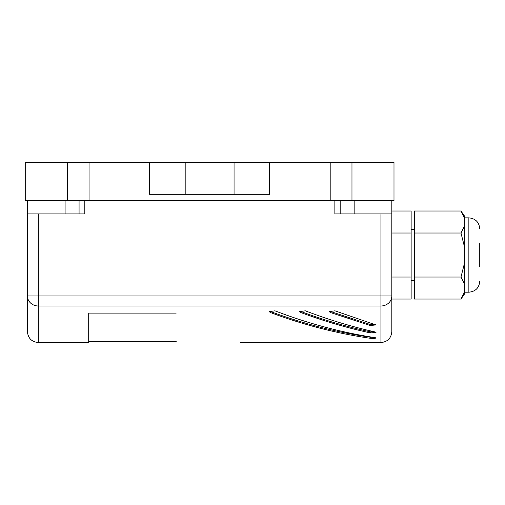 <?xml version="1.0" encoding="UTF-8"?>
<svg xmlns="http://www.w3.org/2000/svg" width="505" height="505" viewBox="0 0 505 505"><rect width="100%" height="100%" fill="white"/><g stroke="black" fill="none" stroke-linecap="round" stroke-linejoin="round"><path stroke-width="0.76" d="M391.817 200.573L391.817 295.968A10.889 10.024 0 0 1 380.928 305.998L380.928 342.541L240.62 342.541M479.75 243.467L479.75 266.589M464.505 246.951L464.505 226.057L460.989 233.02L464.505 246.951L464.505 263.111L460.989 277.037L464.505 283.999L464.505 263.111M464.505 283.999L464.505 292.079L460.989 299.042L414.403 299.042L414.403 277.037L460.989 277.037M460.989 299.042L464.505 293.992L464.505 292.079M464.505 217.977L464.505 216.064L460.989 211.014L464.505 217.977L464.505 226.057M460.989 211.014L414.403 211.014L414.403 233.02L460.989 233.02M414.403 233.02L414.403 277.037M380.928 342.541C387.543 341.898 391.173 338.268 391.817 331.652L391.817 295.968L391.817 299.042L411.139 299.042L411.139 277.037L391.817 277.037M391.817 211.014L411.139 211.014L411.139 277.037M391.817 233.02L411.139 233.02M89.05 200.573L67.272 200.573L67.272 162.459L89.05 162.459L89.05 200.573L330.194 200.573L330.194 162.459L351.972 162.459L351.972 200.573L330.194 200.573M269.651 162.459L269.651 194.305L234.061 194.305L234.061 162.459L330.194 162.459M89.05 162.459L149.594 162.459L149.594 194.305L185.184 194.305L185.184 162.459L149.594 162.459M79.07 200.573L79.07 213.912L84.821 213.912L84.821 200.573M79.07 213.912L27.428 213.912L27.428 200.573M234.061 194.305L185.184 194.305M234.061 162.459L185.184 162.459M67.272 162.459L25.25 162.459L25.25 200.573L67.272 200.573M351.972 162.459L393.995 162.459L393.995 200.573L351.972 200.573M391.817 213.912L334.859 213.912L334.859 200.573M176.188 313.113L88.71 313.113L88.71 342.541L38.317 342.541C31.701 341.898 28.072 338.268 27.428 331.652L27.428 213.912M300.601 312.443C323.863 321.111 347.124 327.928 370.386 332.896L376.017 332.435L375.114 331.955C351.846 326.754 328.585 319.709 305.323 310.815L299.692 311.635L300.601 312.443L300.601 311.421C323.863 320.069 347.124 326.874 370.386 331.829L374.805 331.886M270.2 312.443C303.6 324.911 337.005 333.527 370.411 338.293C374.893 338.514 376.471 338.299 375.133 337.662C341.727 332.555 308.328 323.604 274.922 310.815L269.291 311.635L270.2 312.443L270.2 311.421C303.6 323.856 337.005 332.454 370.411 337.22L373.107 337.353M376.036 337.984L375.133 337.662M330.213 312.443L370.247 325.536L375.878 324.923L334.941 310.815L329.31 311.635L330.213 312.443L330.213 311.421L370.247 324.488L375.259 324.393M65.094 200.573L65.094 213.912M38.317 213.912L38.317 295.968L380.928 295.968L380.928 305.998L38.317 305.998A10.889 10.024 0 0 1 27.428 295.968L27.428 331.652M354.156 200.573L354.156 213.912M329.632 311.124L330.213 311.421M269.613 311.124L270.2 311.421M300.014 311.124L300.601 311.421M464.505 292.199L468.861 292.199L468.861 217.857C475.476 218.501 479.106 222.137 479.75 228.752M27.428 295.968L38.317 295.968L38.317 342.541M340.174 200.573L340.174 213.912M391.817 295.968L380.928 295.968L380.928 213.912M370.247 324.488L370.247 325.536M370.411 337.22L370.411 338.293M370.386 331.829L370.386 332.896M468.861 292.199C475.476 291.555 479.106 287.926 479.75 281.31M411.139 280.458L414.403 280.458M88.71 341.456L176.188 341.456M411.139 229.598L414.403 229.598M464.505 217.857L468.861 217.857"/></g></svg>
